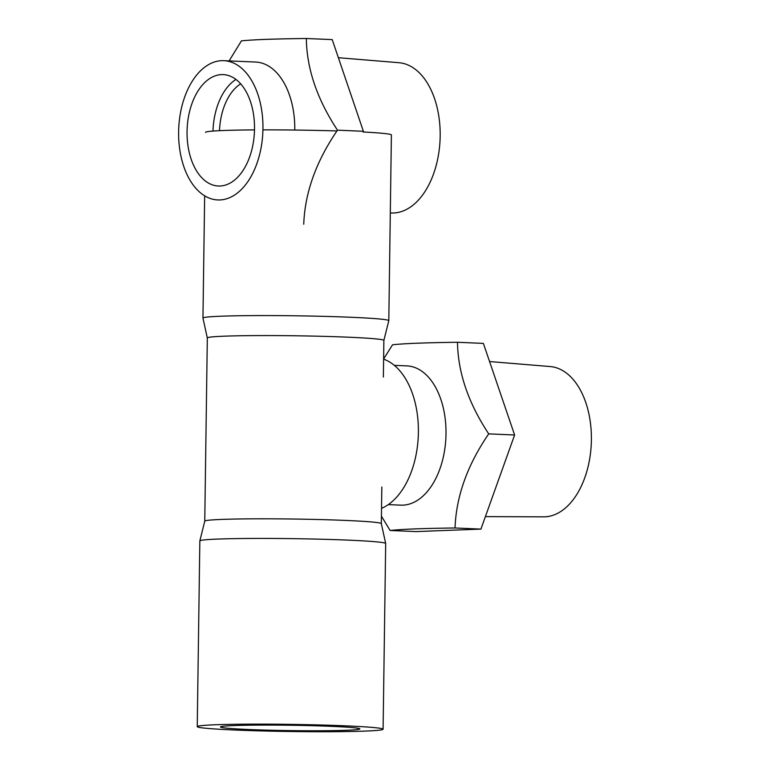 <?xml version="1.0" encoding="UTF-8"?>
<svg xmlns="http://www.w3.org/2000/svg" width="770" height="770" viewBox="0 0 770 770"><rect width="100%" height="100%" fill="white"/><g stroke="black" fill="none" stroke-linecap="round" stroke-linejoin="round"><path stroke-width="1.16" d="M381.535 508.354A76.673 46.316 -87.5 0 0 418.389 432.451A76.673 46.316 -87.5 0 0 383.614 359.167A76.673 46.316 -87.5 0 1 418.389 432.451A76.673 46.316 -87.5 0 1 381.535 508.354M381.833 487.015L381.314 523.629A88.29 3.388 -179.2 0 0 381.314 523.619A88.29 3.388 -179.2 0 0 346.452 520.462A88.29 3.388 -179.2 0 0 254.187 518.826A88.29 3.388 -179.2 0 0 204.762 521.155L199.844 540.896A92.929 3.571 0.8 0 1 251.867 538.451A92.929 3.571 0.8 0 1 348.983 540.165A92.929 3.571 0.8 0 1 385.683 543.485A92.929 3.571 0.8 0 1 385.683 543.524L383.094 729.229A92.929 3.571 -179.2 0 0 346.394 725.879A92.929 3.571 -179.2 0 0 248.893 724.156A92.929 3.571 -179.2 0 0 197.245 726.639A92.929 3.571 -179.2 0 0 290.117 731.5A92.929 3.571 -179.2 0 0 383.094 729.229A92.929 3.571 -179.2 0 0 346.394 725.879A92.929 3.571 -179.2 0 0 248.893 724.156A92.929 3.571 -179.2 0 0 197.245 726.639A92.929 3.571 -179.2 0 0 290.117 731.5A92.929 3.571 -179.2 0 0 383.094 729.229L385.683 543.524A92.929 3.571 0.8 0 0 385.683 543.485A92.929 3.571 0.8 0 0 348.983 540.165A92.929 3.571 0.8 0 0 251.867 538.451A92.929 3.571 0.8 0 0 199.844 540.896A92.929 3.571 0.8 0 0 199.844 540.925A92.929 3.571 0.8 0 1 199.844 540.896L204.762 521.155A88.29 3.388 -179.2 0 1 254.187 518.826A88.29 3.388 -179.2 0 1 346.452 520.462A88.29 3.388 -179.2 0 1 381.314 523.619L385.683 543.485L381.314 523.619A88.29 3.388 -179.2 0 1 381.314 523.648L381.833 487.015M207.323 337.972A88.29 3.388 0.8 0 1 207.323 337.943A88.29 3.388 0.8 0 1 295.642 335.787A88.29 3.388 0.8 0 1 383.874 340.407L383.364 377.04L383.874 340.407A88.29 3.388 0.8 0 0 295.642 335.787A88.29 3.388 0.8 0 0 207.323 337.943L204.762 521.165L207.323 337.943A88.29 3.388 0.8 0 0 207.323 337.972L202.953 318.106A92.929 3.571 -179.2 0 1 202.953 318.068A92.929 3.571 -179.2 0 0 202.953 318.106L207.323 337.963M248.007 729.479A69.704 2.676 0.8 0 1 220.48 726.957A69.704 2.676 0.8 0 1 290.203 725.253A69.704 2.676 0.8 0 1 359.86 728.901A69.704 2.676 0.8 0 1 321.128 730.759A69.704 2.676 0.8 0 1 248.007 729.479A69.704 2.676 0.8 0 1 220.48 726.957A69.704 2.676 0.8 0 1 290.203 725.253A69.704 2.676 0.8 0 1 359.86 728.901A69.704 2.676 0.8 0 1 321.128 730.759A69.704 2.676 0.8 0 1 248.007 729.479M205.542 132.363A92.929 3.571 0.8 0 1 254.504 129.899A92.929 3.571 0.8 0 0 205.542 132.363M262.926 129.87A92.929 3.571 0.8 0 1 336.971 130.948A92.929 3.571 0.8 0 0 262.926 129.87M363.132 131.997A92.929 3.571 0.8 0 1 391.391 134.952A92.929 3.571 0.8 0 0 363.132 131.997M352.092 317.317A92.929 3.571 -179.2 0 0 254.6 315.594A92.929 3.571 -179.2 0 0 202.953 318.068L204.656 195.811L202.953 318.068A92.929 3.571 -179.2 0 1 254.6 315.594A92.929 3.571 -179.2 0 1 352.092 317.317A92.929 3.571 -179.2 0 1 388.802 320.667A92.929 3.571 -179.2 0 0 352.092 317.317M388.792 320.695A92.929 3.571 -179.2 0 0 388.802 320.667L391.391 134.952L388.802 320.667A92.929 3.571 -179.2 0 1 388.792 320.695L383.874 340.427L388.792 320.695M381.419 516.15L390.111 530.482L416.002 531.598L480.923 529.096L514.61 434.992L483.377 343.391L457.486 342.275C425.925 342.669 404.289 343.507 392.565 344.777L383.614 358.964M390.111 530.482C401.642 529.221 423.288 528.384 455.031 527.979L480.923 529.096M455.031 527.979C456.196 496.313 467.428 464.945 488.719 433.876C468.343 403.037 457.929 372.507 457.486 342.275M394.288 365.346L406.839 365.885A69.704 42.109 92.5 0 1 445.907 437.331A69.704 42.109 92.5 0 1 400.833 505.149L388.282 504.61M489.566 361.544L550.194 366.549A75.239 45.459 92.5 0 1 585.787 402.537A75.239 45.459 92.5 0 1 584.488 478.555A75.239 45.459 92.5 0 1 543.707 516.834L485.389 516.612M488.719 433.876L514.61 434.992M303.736 224.214C304.93 192.567 316.181 161.219 337.491 130.169L363.382 131.285L332.226 39.616L306.325 38.5C274.775 38.856 253.128 39.645 241.414 40.877L229.113 60.907M337.491 130.169C317.134 99.311 306.749 68.751 306.325 38.5M223.781 60.676A69.704 42.109 92.5 0 1 262.917 130.448A69.704 42.109 92.5 0 1 219.806 199.95A69.704 42.109 92.5 0 1 217.775 199.94A69.704 42.109 92.5 0 1 198.862 191.393A69.704 42.109 92.5 0 1 180.603 112.15A69.704 42.109 92.5 0 1 223.781 60.676L255.611 62.043A69.704 42.109 92.5 0 1 294.775 130.043M212.982 131.073A55.758 33.688 92.5 0 1 235.947 79.445M219.508 130.679A51.109 30.877 92.5 0 1 240.673 83.853M338.377 57.712L398.966 62.707A75.239 45.459 92.5 0 1 440.103 138.841A75.239 45.459 92.5 0 1 393.605 212.982A75.239 45.459 92.5 0 1 392.488 213.001L390.303 212.992M254.514 129.071A55.758 33.688 92.5 0 1 218.382 186.013A55.758 33.688 92.5 0 1 187.129 128.859A55.758 33.688 92.5 0 1 223.185 74.603A55.758 33.688 92.5 0 1 254.514 129.071M199.844 540.925L197.245 726.639L199.844 540.925"/></g></svg>
